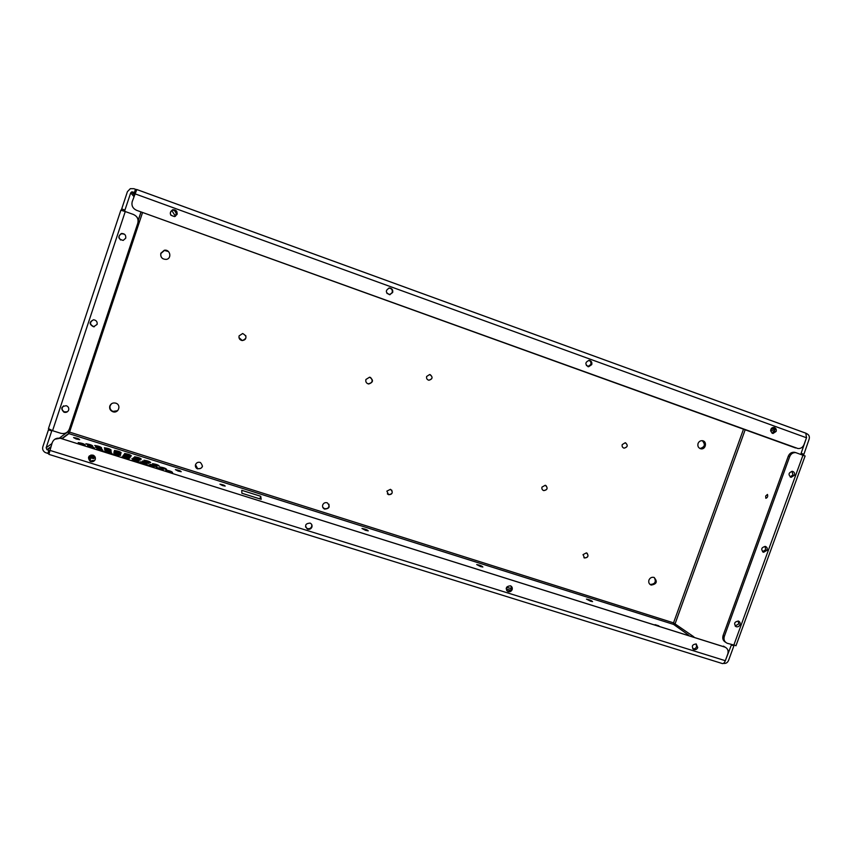 <?xml version="1.0" encoding="UTF-8"?>
<svg xmlns="http://www.w3.org/2000/svg" width="852" height="852" viewBox="0 0 852 852"><rect width="100%" height="100%" fill="white"/><g stroke="black" fill="none" stroke-linecap="round" stroke-linejoin="round"><path stroke-width="1.28" d="M48.852 450.303L47.818 453.424L45.177 452.476C43.005 451.081 42.227 449.174 42.834 446.778L48.447 429.845L51.759 430.878L46.157 447.769L46.956 449.675L49.586 450.559M47.818 453.424L48.756 453.775M506.62 587.198L511.466 588.711M60.833 438.429L724.882 647.062C727.693 648.404 728.662 650.715 727.778 653.974L725.329 660.705C724.37 662.994 723.295 663.921 722.113 663.474L48.883 454.361L52.238 442.571C53.878 438.94 56.743 437.555 60.833 438.429L725.318 647.243M723.486 663.367C725.798 663.729 727.48 662.76 728.535 660.481L734.051 645.433M725.446 660.385L731.506 644.634M117.448 452.092L114.424 450.452C118.172 451.017 120.441 451.816 121.208 452.849L117.448 452.092M178.153 471.103L175.384 469.612C178.59 470.102 180.528 470.805 181.21 471.71L178.153 471.103M145.298 462.742L142.188 461.049C145.937 461.624 148.205 462.423 148.962 463.467L145.298 462.742M107.884 452.433L104.828 450.751C108.683 451.326 110.994 452.135 111.75 453.189L107.884 452.433M137.641 458.451L134.573 456.789C138.29 457.354 140.527 458.152 141.304 459.185L137.641 458.451M155.628 465.341L152.508 463.648C156.225 464.212 158.461 465.011 159.228 466.055L155.628 465.341M93.006 455.138L90.802 455.085M92.943 461.273L92.389 460.474L94.359 460.676M89.055 456.384C92.74 457.407 94.348 458.163 93.88 458.632L88.704 457.503M87.767 446.373L87.522 445.82C91.43 446.395 93.763 447.215 94.519 448.269L93.72 448.237M122.006 457.13L122.092 456.81C125.936 457.386 128.237 458.206 128.993 459.26L128.833 459.271M88.917 445.383L85.892 443.732C89.769 444.307 92.091 445.117 92.847 446.16L88.917 445.383M98.459 448.844L95.413 447.183C99.279 447.758 101.59 448.567 102.357 449.622L98.459 448.844M116.799 454.67L113.731 452.987C117.555 453.562 119.855 454.372 120.611 455.415L116.799 454.67M126.032 457.375L122.944 455.692C126.756 456.267 129.035 457.077 129.792 458.12L126.032 457.375M134.999 460.389L131.9 458.695C135.692 459.271 137.971 460.08 138.727 461.124L134.999 460.389M111.676 453.871L118.811 456.129M95.36 457.833L93.635 457.364C90.919 456.448 89.865 455.852 90.461 455.575L94.764 456.427M127.662 455.149L124.616 453.498C128.343 454.063 130.59 454.861 131.368 455.895L127.662 455.149M147.066 461.88L143.977 460.208C147.684 460.772 149.931 461.571 150.697 462.604L147.066 461.88M107.363 449.387L104.349 447.747C108.129 448.312 110.409 449.11 111.175 450.144L107.363 449.387M163.03 468.696L159.878 466.981C163.605 467.546 165.852 468.355 166.619 469.399L163.03 468.696M156.757 468.046L156.385 467.439C160.155 468.004 162.423 468.824 163.179 469.878L162.53 469.867M143.157 463.52L140.026 461.805C143.828 462.38 146.097 463.19 146.863 464.244L143.157 463.52M81.217 444.254L78.203 442.593C82.122 443.168 84.465 443.988 85.221 445.042L81.217 444.254M132.028 460.282L139.121 462.508M117.012 453.339L113.966 451.677C117.757 452.242 120.036 453.051 120.803 454.084L117.012 453.339M96.67 449.164L96.798 449.132C99.918 449.505 102.315 450.282 103.987 451.464M76.158 438.982L73.56 437.566C76.936 438.066 78.959 438.769 79.641 439.675L76.158 438.982M168.994 471.838L165.82 470.102C169.569 470.677 171.816 471.486 172.583 472.54L168.994 471.838M126.852 456.257L123.785 454.585C127.555 455.16 129.823 455.958 130.59 457.002L126.852 456.257M88.683 457.95L90.61 459.334L88.938 459.185M146.693 464.883L146.842 464.841C149.792 465.181 152.135 465.948 153.882 467.141M153.136 466.033L149.995 464.329C153.754 464.894 156.012 465.703 156.779 466.758L153.136 466.033M107.416 450.825L104.37 449.174C108.204 449.739 110.494 450.548 111.261 451.592L107.416 450.825M97.735 447.119L94.721 445.479C98.544 446.043 100.845 446.853 101.612 447.886L97.735 447.119M94.913 460.112L95.19 459.537M136.405 459.43L133.317 457.758C137.076 458.323 139.334 459.132 140.101 460.165L136.405 459.43M655.082 624.654L658.841 625.837M506.141 588.828L510.55 590.202M480.507 566.548L476.705 564.567C479.868 565.142 481.923 565.962 482.86 567.017L480.507 566.548M590.543 601.192L586.464 599.116C589.499 599.712 591.544 600.543 592.577 601.608L590.543 601.192M365.508 530.338L361.983 528.464C365.306 529.028 367.393 529.837 368.245 530.881L365.508 530.338M261.181 499.304L260.744 496.29L241.755 490.305L241.883 493.233L261.181 499.304M259.86 498.889L260.744 496.29M222.542 485.576L219.944 484.181C222.809 484.628 224.545 485.267 225.184 486.098L222.542 485.576M124.52 211.285L130.697 192.882L131.687 191.892L135.17 192.733M48.671 429.078L48.447 429.845M121.165 210.21L121.698 208.932L124.988 210.114M134.414 192.477L135.468 189.282L133.849 188.697L130.345 188.665L127.427 191.647L121.698 208.932M54.847 439.217L61.333 438.056M692.719 648.702C694.455 649.128 695.733 648.468 696.563 646.732L696.169 643.92M89.449 455.799C88.161 457.843 88.555 459.558 90.621 460.943L94.71 460.399M506.652 590.553L507.27 590.883C509.155 591.384 510.54 590.713 511.413 588.892L511.062 586.112M305.527 526.877L307.21 528.506C309.276 529.103 310.767 528.432 311.694 526.493L311.779 524.662M697.735 647.595L696.201 643.931C692.037 644.549 691.26 646.434 693.869 649.565C695.615 649.991 696.904 649.341 697.735 647.595M95.243 459.42C95.68 457.62 95.062 456.246 93.4 455.298C88.267 455.351 87.202 457.375 90.206 461.379C92.527 462.189 94.199 461.539 95.243 459.42M311.907 527.09C312.365 525.279 311.757 523.948 310.096 523.096C305.325 523.501 304.43 525.503 307.412 529.103C309.478 529.71 310.98 529.039 311.907 527.09M512.148 589.627C512.606 587.859 512.041 586.581 510.454 585.793C506.013 586.346 505.183 588.285 507.994 591.629C509.879 592.129 511.264 591.458 512.148 589.627M328.936 504.214C329.319 507.611 327.796 509.081 324.356 508.623L322.716 507.164M245.727 335.539C246.462 338.5 245.301 340.15 242.256 340.512L238.965 337.626M202.51 466.15C201.583 468.408 199.922 469.186 197.526 468.462L195.513 464.691M370.513 377.415C373.219 380.706 372.494 382.846 368.341 383.826L367.34 383.528M702.304 440.686C705.637 444.488 704.849 447.087 699.939 448.514M654.293 577.528C656.402 581.863 655.039 584.174 650.204 584.451L649.895 584.334M117.629 410.707L112.943 411.399C110.472 410.206 109.535 408.321 110.132 405.744L111.495 403.752M162.657 258.593C160.985 257.176 160.432 255.451 160.985 253.406L164.425 250.445L168.472 251.542M806.524 433.647L806.876 433.774C809.049 434.85 809.794 436.661 809.112 439.227L803.542 455.319M803.66 454.191L801.136 453.285L806.62 437.406M801.136 453.285L801.018 454.404M765.682 496.013L767.46 494.426C768.057 496.418 767.514 497.696 765.831 498.282L765.682 496.013M69.331 429.142C67.691 432.763 64.827 434.147 60.737 433.274L52.558 430.697L125.265 211.541L133.413 214.47C137.225 216.27 138.695 219.145 137.822 223.107L69.331 429.142L138.099 223.362C138.855 220.657 138.205 218.272 136.128 216.216M125.265 211.541L120.846 210.21L48.436 428.631L52.558 430.697M391.696 490.102C392.91 493.127 391.867 494.65 388.565 494.671L387.351 493.84M322.706 504.938C323.653 502.946 325.187 502.243 327.306 502.829C330.48 506.578 329.564 508.665 324.58 509.102C322.865 508.207 322.237 506.823 322.706 504.938M239.093 335.88L242.66 333.505C247.176 336.178 247.048 338.532 242.277 340.587C239.689 340.012 238.635 338.436 239.093 335.88M195.545 464.606C196.535 462.529 198.154 461.827 200.412 462.498C203.66 466.47 202.669 468.589 197.44 468.856C195.704 467.897 195.076 466.491 195.545 464.606M365.913 379.481L369.608 377.17C373.687 380.035 373.378 382.314 368.671 384.007C366.349 383.357 365.433 381.856 365.913 379.481M698.054 443.477C698.938 441.485 700.387 440.559 702.431 440.708C707.394 441.261 705.807 449.813 700.919 448.823C698.374 448.035 697.415 446.256 698.054 443.477M648.947 580.074C650.012 577.805 651.705 576.921 654.006 577.411C657.744 581.543 656.796 584.099 651.162 585.079C649.075 584.121 648.329 582.448 648.947 580.074M109.812 405.989C110.984 403.443 112.986 402.495 115.819 403.166C121.708 404.956 118.321 414.029 112.645 411.654C110.164 410.462 109.216 408.577 109.812 405.989M160.804 253.257L164.244 250.286C170.176 248.954 172.232 258.678 166.183 259.413C162.114 259.264 160.325 257.219 160.804 253.257M430.217 374.646C433.008 377.223 432.592 379.087 428.961 380.237L428.354 380.088M545.898 485.502C547.985 488.334 547.272 490.038 543.768 490.603L543.129 490.347M587.049 553.161C588.807 556.079 587.976 557.687 584.536 557.996L583.908 557.677M625.592 442.838C628.137 445.394 627.647 447.162 624.133 448.163L623.749 448.056M736.032 645.603L727.267 643.292C724.434 641.95 723.454 639.628 724.338 636.348L789.719 456.555L788.292 456.182L723.092 635.517C722.24 638.563 723.071 640.811 725.584 642.27M805.087 456.022L795.768 452.625C792.956 452.455 790.944 453.765 789.719 456.555M175.459 216.28L171.763 210.508M771.614 428.205L774.756 428.886M774.905 429.451L771.529 428.279M772.189 427.779L773.339 427.96L772.519 427.608M135.468 189.282L136.565 189.645M177.216 213.745L176.257 213.394L174.202 209.943M124.467 234.215L121.666 233.725C118.609 235.29 118.258 237.388 120.622 240.019M63.57 405.861C61.376 408.161 61.663 410.174 64.443 411.91L67.414 411.74M93.486 319.777C89.428 322.237 89.577 324.559 93.954 326.721L94.391 326.721M125.734 238.177C126.064 235.014 124.594 233.459 121.335 233.501C117.512 236.781 118.13 239.082 123.189 240.413L125.734 238.177M68.639 410.078C69.097 408.065 68.33 406.606 66.349 405.722C61.216 406.351 60.417 408.502 63.953 412.198C66.168 412.762 67.734 412.059 68.639 410.078M97.085 324.442C97.511 321.832 96.361 320.277 93.645 319.788C89.023 321.918 88.991 324.25 93.55 326.774L97.085 324.442M386.872 491.135L390.493 489.314C393.294 492.243 392.665 494.032 388.576 494.682L386.872 491.135M542 487.088L545.269 485.257C548.113 487.887 547.623 489.676 543.778 490.614C542.181 489.996 541.584 488.824 542 487.088M426.65 376.456L429.653 374.529C433.05 376.85 432.827 378.746 428.961 380.237C427.012 379.726 426.245 378.458 426.65 376.456M583.024 554.631L586.421 552.852C588.988 555.632 588.37 557.346 584.557 558.007L583.024 554.631M622.226 444.595L625.219 442.742C628.201 445.127 627.839 446.938 624.154 448.163C622.45 447.63 621.8 446.437 622.226 444.595M795.299 452.508L794.33 452.263C791.529 452.092 789.516 453.392 788.292 456.182M762.54 551.713L765.756 549.636L765 546.366M790.166 476.928L792.988 474.841L791.934 471.284M735.127 625.975L738.705 623.952L738.226 621.001M739.983 624.74C740.452 622.972 739.919 621.736 738.375 621.044C734.275 621.822 733.561 623.717 736.256 626.731C737.938 627.093 739.185 626.433 739.983 624.74M794.415 475.256C794.905 473.201 794.224 471.88 792.371 471.316C788.398 472.732 787.993 474.734 791.157 477.322L794.415 475.256M767.109 550.243C767.599 548.326 766.981 547.048 765.288 546.409C761.23 547.516 760.676 549.465 763.616 552.277L767.109 550.243M136.608 210.327L797.983 448.546C800.773 448.706 802.776 447.406 804 444.627L806.493 437.768L805.822 433.178L136.81 189.527L132.198 201.658C131.314 205.63 132.795 208.516 136.608 210.327L795.544 447.95M176.257 213.394L175.31 216.216M389.673 294.717L392.229 292.534C392.665 289.904 391.579 288.413 388.97 288.061L388.842 288.061M772.04 433.21L774.745 431.112L773.456 427.385M176.843 211.637L172.828 210.018C170.475 211.019 169.804 212.723 170.826 215.13M587.859 366.626L590.798 364.475C591.267 362.515 590.628 361.142 588.86 360.364M591.746 364.613C592.225 362.27 591.341 360.854 589.115 360.364C585.004 362.238 584.823 364.379 588.572 366.775L591.746 364.613M177.078 214.374C177.397 211.168 175.917 209.613 172.647 209.73C168.962 213.106 169.633 215.396 174.66 216.578L177.078 214.374M392.665 292.492C393.113 289.85 392.016 288.349 389.396 287.997C385.264 290.372 385.349 292.609 389.652 294.717L392.665 292.492M776.14 431.421C776.619 429.27 775.884 427.928 773.925 427.395C769.974 428.993 769.654 431.027 772.966 433.508L776.14 431.421M725.329 660.705L49.672 450.314M733.891 645.773L731.357 644.964M688.767 635.241L673.591 624.409L68.895 433.625L62.484 438.429M50.683 447.257L47.275 449.813M745.17 429.802L675.167 623.568L673.591 624.409L673.538 622.855L69.555 432.113L67.915 431.815L59.8 437.758M51.919 443.541L46.157 447.769M68.075 431.314L68.618 433.508L69.555 432.113L142.518 212.638M133.892 196.524L130.697 192.882M138.301 220.061L140.953 212.073M724.69 646.998L723.454 646.146M743.498 429.195L673.538 622.855L693.89 636.859M770.591 430.303L774.702 431.218M134.701 194.096L132.837 191.902M733.742 645.337L803.01 455.128M771.071 428.865L774.937 429.717M170.933 215.279L174.585 216.6M386.946 293.418L390.184 294.59M586.4 365.561L588.849 366.456M724.338 636.348L723.092 635.517M806.493 437.768L134.818 193.755M68.171 431.208L68.618 433.508L62.164 438.322M50.843 446.767L46.956 449.675M724.882 647.062L723.636 646.21M134.392 195.033L131.687 191.892M138.322 220.167L141.006 212.095M692.729 648.723L693.869 649.565M507.27 590.883L507.994 591.629M307.21 528.506L307.412 529.103M700.919 448.823L700.035 448.557M651.162 585.079L650.204 584.451M735.958 645.795L805.119 455.958M795.768 452.625L794.33 452.263M806.173 433.327L136.714 189.506M762.753 551.883L763.616 552.277M790.539 477.131L791.157 477.322M735.233 626.082L736.256 626.731"/></g></svg>
